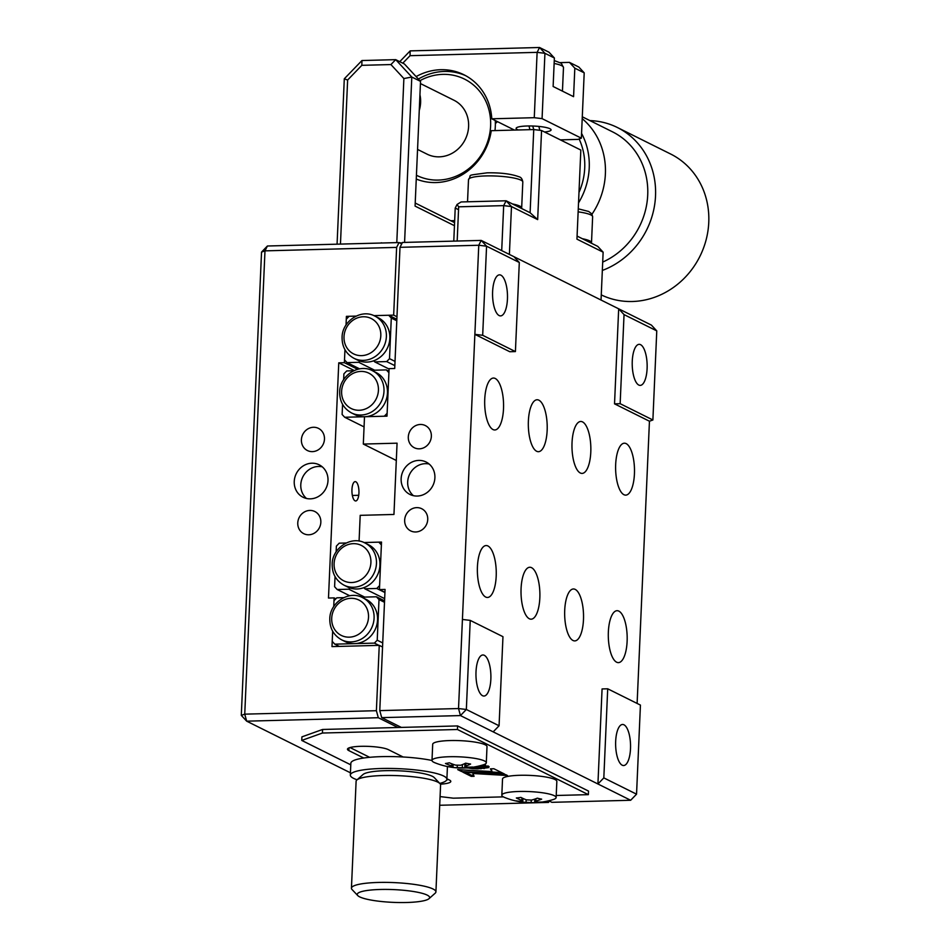 <?xml version="1.0" encoding="UTF-8"?>
<svg xmlns="http://www.w3.org/2000/svg" width="950" height="950" viewBox="0 0 950 950"><rect width="100%" height="100%" fill="white"/><g stroke="black" fill="none" stroke-linecap="round" stroke-linejoin="round"><path stroke-width="1.43" d="M492.611 291.686A20.532 7.458 -91.5 0 1 499.486 274.847A20.532 7.458 -91.5 0 1 507.442 299.072A20.532 7.458 -91.5 0 1 500.567 315.899A20.532 7.458 -91.5 0 1 492.611 291.686M634.434 473.824A25.971 9.429 88.5 0 0 624.376 443.199A25.971 9.429 88.5 0 0 615.671 464.491A25.971 9.429 88.5 0 0 625.729 495.128A25.971 9.429 88.5 0 0 634.434 473.824M590.793 452.117A25.971 9.429 88.5 0 0 580.735 421.479A25.971 9.429 88.5 0 0 572.031 442.771A25.971 9.429 88.5 0 0 582.089 473.409A25.971 9.429 88.5 0 0 590.793 452.117M583.478 619.614A25.971 9.429 88.5 0 0 573.42 588.976A25.971 9.429 88.5 0 0 564.716 610.268A25.971 9.429 88.5 0 0 574.774 640.906A25.971 9.429 88.5 0 0 583.478 619.614M627.119 641.321A25.971 9.429 88.5 0 0 617.061 610.696A25.971 9.429 88.5 0 0 608.356 631.988A25.971 9.429 88.5 0 0 618.414 662.625A25.971 9.429 88.5 0 0 627.119 641.321M496.197 576.175A25.971 9.429 88.5 0 0 486.127 545.549A25.971 9.429 88.5 0 0 477.423 566.841A25.971 9.429 88.5 0 0 487.492 597.467A25.971 9.429 88.5 0 0 496.197 576.175M539.837 597.894A25.971 9.429 88.5 0 0 529.779 567.257A25.971 9.429 88.5 0 0 521.075 588.561A25.971 9.429 88.5 0 0 531.133 619.186A25.971 9.429 88.5 0 0 539.837 597.894M547.153 430.397A25.971 9.429 88.5 0 0 537.082 399.76A25.971 9.429 88.5 0 0 528.378 421.064A25.971 9.429 88.5 0 0 538.448 451.689A25.971 9.429 88.5 0 0 547.153 430.397M503.512 408.678A25.971 9.429 88.5 0 0 493.442 378.053A25.971 9.429 88.5 0 0 484.738 399.344A25.971 9.429 88.5 0 0 494.808 429.97A25.971 9.429 88.5 0 0 503.512 408.678M417.24 496.043A18.121 16.578 -63.5 0 0 434.293 481.793A18.121 16.578 -63.5 0 0 426.087 462.009A18.121 16.578 -63.5 0 0 418.796 460.406A18.121 16.578 -63.5 0 0 401.743 474.668A18.121 16.578 -63.5 0 0 409.937 494.451A18.121 16.578 -63.5 0 0 417.24 496.043M429.162 464.039A18.121 16.578 -63.5 0 0 425.339 463.671A18.121 16.578 -63.5 0 0 408.892 476.009A18.121 16.578 -63.5 0 0 413.416 495.674M415.673 531.976A12.386 11.329 -63.5 0 0 427.322 522.239A12.386 11.329 -63.5 0 0 421.717 508.725A12.386 11.329 -63.5 0 0 416.729 507.633A12.386 11.329 -63.5 0 0 405.08 517.37A12.386 11.329 -63.5 0 0 410.685 530.896A12.386 11.329 -63.5 0 0 415.673 531.976M419.294 448.827A12.386 11.329 -63.5 0 0 430.944 439.09A12.386 11.329 -63.5 0 0 425.351 425.564A12.386 11.329 -63.5 0 0 420.363 424.472A12.386 11.329 -63.5 0 0 408.714 434.221A12.386 11.329 -63.5 0 0 414.319 447.735A12.386 11.329 -63.5 0 0 419.294 448.827M615.671 741.309A20.532 7.458 -91.5 0 1 622.547 724.47A20.532 7.458 -91.5 0 1 630.503 748.695A20.532 7.458 -91.5 0 1 623.627 765.534A20.532 7.458 -91.5 0 1 615.671 741.309M476.009 671.816A20.532 7.458 -91.5 0 1 482.897 654.977A20.532 7.458 -91.5 0 1 490.853 679.203A20.532 7.458 -91.5 0 1 483.966 696.041A20.532 7.458 -91.5 0 1 476.009 671.816M632.261 361.178A20.532 7.458 -91.5 0 1 639.148 344.339A20.532 7.458 -91.5 0 1 647.104 368.553A20.532 7.458 -91.5 0 1 640.217 385.391A20.532 7.458 -91.5 0 1 632.261 361.178M637.117 703.428L649.444 421.218L652.887 419.983L656.771 330.885L651.403 325.102L513.938 256.69L519.306 262.485L515.411 351.583L482.683 335.291L474.869 334.353L462.424 619.447L470.226 620.386L466.343 709.484L458.529 708.546L460.453 715.576L381.698 717.63L379.774 710.612L385.059 589.439L379.43 589.594L381.508 542.07L363.981 542.533L378.812 542.141L381.389 544.92L379.608 585.556L376.782 588.477L384.928 592.527M649.444 421.218L614.531 403.845L620.148 403.691L624.043 314.604L618.676 308.809L614.531 403.845M652.887 419.983L620.148 403.691M656.771 330.885L624.043 314.604M519.306 262.485L486.566 246.192L481.199 240.409L478.764 245.254L399.997 247.321L402.444 242.464L481.199 240.409L513.938 256.69M482.683 335.291L486.566 246.192L478.764 245.254L474.869 334.353L509.782 351.726L515.411 351.583M359.076 541.108L360.204 515.339L393.953 514.461L397.064 443.175L363.316 444.066L364.503 416.741L387.006 416.147L389.084 368.636L394.713 368.493L399.997 247.321M363.316 444.066L396.316 460.489M384.94 592.325L379.43 589.594M470.226 620.386L502.966 636.678L499.071 725.776L466.343 709.484L460.453 715.576L597.93 783.976L603.82 777.896L636.547 794.176L640.431 705.09L607.703 688.797L603.82 777.896M499.071 725.776L493.192 731.856M548.768 800.767L551.903 802.322L630.658 800.268L597.93 783.976L602.074 688.94L607.703 688.797M484.132 768.609L482.077 767.588M401.327 727.403L381.698 717.63M630.658 800.268L636.547 794.176M379.774 710.612L458.529 708.546L462.424 619.447M308.774 534.779A12.386 11.329 -63.5 0 0 320.423 525.041A12.386 11.329 -63.5 0 0 314.818 511.516A12.386 11.329 -63.5 0 0 309.843 510.435A12.386 11.329 -63.5 0 0 298.181 520.173A12.386 11.329 -63.5 0 0 303.786 533.686A12.386 11.329 -63.5 0 0 308.774 534.779M312.407 451.63A12.386 11.329 -63.5 0 0 324.057 441.881A12.386 11.329 -63.5 0 0 318.452 428.367A12.386 11.329 -63.5 0 0 313.464 427.274A12.386 11.329 -63.5 0 0 301.815 437.012A12.386 11.329 -63.5 0 0 307.42 450.537A12.386 11.329 -63.5 0 0 312.407 451.63M310.341 498.845A18.121 16.578 -63.5 0 0 327.394 484.595A18.121 16.578 -63.5 0 0 319.188 464.811A18.121 16.578 -63.5 0 0 311.897 463.208A18.121 16.578 -63.5 0 0 294.844 477.47A18.121 16.578 -63.5 0 0 303.05 497.254A18.121 16.578 -63.5 0 0 310.341 498.845M322.264 466.83A18.121 16.578 -63.5 0 0 318.452 466.462A18.121 16.578 -63.5 0 0 301.993 478.812A18.121 16.578 -63.5 0 0 306.517 498.477M396.969 316.766L393.668 315.115L396.625 247.404L264.979 250.859L267.413 246.002L399.059 242.559L401.731 243.877M346.406 316.362L356.072 316.101L349.113 316.291L346.287 319.212L346.037 324.995L346.406 316.362L348.187 317.241M389.061 369.027L374.728 361.891L386.697 361.582L389.512 358.661L391.293 318.036L388.716 315.246L373.896 315.637L393.668 315.115M339.328 646.404L334.792 644.159L332.215 641.369L332.666 631.227L331.989 646.606L379.252 645.359L382.553 647.009M354.196 370.512L338.758 362.841L328.486 598.049L334.115 597.894L335.896 598.785M334.115 597.894L333.735 606.528L333.996 600.744L336.822 597.823L343.781 597.645M358.934 493.038A9.666 3.503 88.5 0 0 355.858 481.793A9.666 3.503 88.5 0 0 351.951 489.559A9.666 3.503 88.5 0 0 355.027 500.804A9.666 3.503 88.5 0 0 358.934 493.038M439.707 805.268L548.518 802.418L549.231 801.004M261.535 252.094L264.979 250.859L244.744 714.151L376.39 710.695L378.314 717.725L246.667 721.169L244.744 714.151L241.3 715.386L261.535 252.094L267.413 246.002M350.443 772.801L246.667 721.169L241.3 715.386M548.518 802.418L546.309 801.313M481.009 768.823L478.717 767.683M397.955 727.498L378.314 717.725M376.39 710.695L379.252 645.359M399.059 242.559L396.625 247.404M338.758 362.841L344.387 362.686L344.957 349.695L344.506 359.836L347.082 362.615L359.658 368.873M357.675 369.301L344.387 362.686M439.755 783.394A48.319 8.514 -177.5 0 0 446.88 779.297A48.319 8.514 -177.5 0 0 415.696 769.939A48.319 8.514 -177.5 0 0 350.336 775.081A48.319 8.514 -177.5 0 0 357.081 779.784M432.001 760.463A48.319 8.514 -177.5 0 0 416.207 758.064A48.319 8.514 -177.5 0 0 350.859 763.206L350.336 775.081M446.88 779.297L447.402 767.422A48.319 8.514 -177.5 0 0 447.153 766.472M380.332 889.473A36.242 6.389 -177.5 0 0 357.758 895.577A36.242 6.389 -177.5 0 0 406.517 902.5A36.242 6.389 -177.5 0 0 428.996 898.688A36.242 6.389 -177.5 0 0 416.587 892.05A36.242 6.389 -177.5 0 0 380.332 889.473M357.758 895.577L352.07 889.568A42.275 7.458 2.5 0 1 351.441 888.203A42.275 7.458 2.5 0 1 378.409 882.443A42.275 7.458 2.5 0 1 435.919 891.896A42.275 7.458 2.5 0 1 435.183 893.19L428.996 898.688M435.919 891.896L440.586 784.973A42.275 7.458 -177.5 0 0 439.969 783.619A42.275 7.458 -177.5 0 0 383.076 775.533A42.275 7.458 -177.5 0 0 356.856 779.986A42.275 7.458 -177.5 0 0 356.108 781.292L351.441 888.203M356.856 779.986L363.043 774.499A36.242 6.389 2.5 0 1 385.522 770.676A36.242 6.389 2.5 0 1 434.281 777.611L439.969 783.619M440.384 784.178A21.137 3.729 -177.5 0 0 450.799 781.434A21.137 3.729 -177.5 0 0 449.374 779.998L446.904 778.774M403.121 756.984L388.265 749.597A21.137 3.729 -177.5 0 0 364.776 746.284A21.137 3.729 -177.5 0 0 347.463 749.194A21.137 3.729 -177.5 0 0 348.887 750.631L363.743 758.017M350.016 747.543L369.645 757.316M446.738 779.903A21.137 3.729 -177.5 0 0 448.4 779.511M471.663 767.374L481.579 767.612L488.466 766.484L488.419 767.671L489.096 766.757L488.169 765.997L472.209 767.303M488.822 766.424L488.775 767.457M472.15 767.422L472.103 768.609L477.506 768.871L488.419 767.671M473.468 767.517L473.421 768.704M467.234 767.837L472.103 768.609M505.756 774.654L462.84 772.172L471.283 776.376L474.098 776.304L472.874 773.49L507.478 775.509L505.756 774.654M472.898 772.754L472.874 773.49M465.595 772.326L471.343 775.188L473.587 775.129M471.343 775.188L471.283 776.376M490.426 768.835L492.029 771.578L457.686 769.607L461.605 771.554L504.521 774.036L493.881 768.74L490.426 768.835M491.162 768.811L492.029 771.578M460.441 769.761L501.814 772.694M461.664 770.367L461.605 771.554M485.593 765.154L483.598 764.738M483.776 764.774L483.74 765.605L485.569 765.736M481.128 765.462L483.74 765.605M466.438 767.885L467.222 768.028M556.225 795.482L588.359 794.651L457.437 729.493L322.418 733.032L301.756 740.43L350.787 764.833M440.088 796.587L453.34 798.178L503.369 796.872M588.359 794.651L588.513 791.077L457.591 725.931L322.572 729.469L301.91 736.867L301.756 740.43M322.418 733.032L322.572 729.469M457.437 729.493L457.591 725.931M362.639 597.657L366.106 599.379A23.56 21.553 116.5 0 1 377.554 619.899A23.56 21.553 116.5 0 1 354.599 643.637A23.56 21.553 116.5 0 1 345.111 641.559L341.644 639.837A23.56 21.553 116.5 0 0 374.086 618.165A23.56 21.553 116.5 0 0 362.639 597.657C348.899 589.986 329.721 602.739 329.793 618.913C329.709 628.389 333.664 635.36 341.644 639.837M363.506 598.084L364.456 597.099L376.426 596.79L379.003 599.569L377.221 640.193L374.395 643.114L334.792 644.159M378.931 645.371L374.395 643.114M384.56 600.839L376.426 596.79M384.501 602.3L379.003 599.569M382.719 642.936L377.221 640.193M365.014 543.008C351.286 535.337 332.108 548.091 332.179 564.264C332.096 573.741 336.039 580.723 344.031 585.188A23.56 21.553 116.5 0 0 376.461 563.528A23.56 21.553 116.5 0 0 365.014 543.008L368.493 544.742A23.56 21.553 116.5 0 1 379.941 565.25A23.56 21.553 116.5 0 1 363.803 587.682L364.824 588.786L376.782 588.477M344.031 585.188L347.498 586.91A23.56 21.553 116.5 0 0 350.027 587.967L348.828 589.202L337.179 589.511L334.602 586.732L335.041 576.591M336.122 551.879L336.383 546.107L339.197 543.186L346.168 542.996M384.655 598.654L364.824 588.786M364.681 597.099L348.828 589.202M350.027 587.967A23.56 21.553 -63.5 0 0 363.803 587.682M378.812 542.141L381.449 543.459M349.754 595.769L337.179 589.511M374.929 316.124C361.202 308.441 342.012 321.207 342.083 337.369C342 346.857 345.954 353.827 353.934 358.293A23.56 21.553 116.5 0 0 386.377 336.633A23.56 21.553 116.5 0 0 374.929 316.124L378.397 317.846A23.56 21.553 116.5 0 1 389.844 338.354A23.56 21.553 116.5 0 1 373.706 360.786L374.728 361.891M374.597 370.203L358.732 362.306L347.082 362.615M353.934 358.293L357.402 360.026A23.56 21.553 116.5 0 0 359.931 361.071L358.732 362.306M386.697 361.582L394.832 365.631M389.512 358.661L395.022 361.392M391.293 318.036L396.791 320.767M388.716 315.246L396.851 319.307M359.931 361.071A23.56 21.553 -63.5 0 0 373.706 360.786M372.543 370.761L376.01 372.495A23.56 21.553 116.5 0 1 387.457 393.003A23.56 21.553 116.5 0 1 364.503 416.741A23.56 21.553 116.5 0 1 355.027 414.663L351.548 412.941A23.56 21.553 116.5 0 0 383.99 391.281A23.56 21.553 116.5 0 0 372.543 370.761C358.815 363.09 339.625 375.844 339.696 392.017C339.613 401.494 343.567 408.476 351.548 412.941M364.064 426.894L344.696 417.264L342.119 414.485L342.57 404.344M343.651 379.632L343.9 373.849L346.726 370.928L353.685 370.749M388.966 371.213L386.329 369.894L388.906 372.673L387.137 413.298L384.311 416.219L344.696 417.264M373.409 371.201L374.359 370.203L386.329 369.894M536.643 802.607A72.473 72.473 0 0 1 504.533 797.418A27.182 4.786 2.5 0 1 501.826 795.174A27.182 4.786 2.5 0 1 510.233 792.098A27.182 4.786 2.5 0 1 548.625 793.879A27.182 4.786 2.5 0 1 556.13 797.549A27.182 4.786 2.5 0 1 553.232 799.544A72.473 72.473 0 0 1 536.857 802.596A68.851 48.224 60.1 0 1 536.738 802.607A72.414 49.59 -97.2 0 1 536.643 802.607A72.414 49.59 -97.2 0 1 531.157 802.536L526.039 802.299A72.414 51.193 102.8 0 1 520.291 801.836A68.851 46.906 -55.7 0 1 515.969 800.85A72.414 51.193 -77.2 0 0 521.716 801.313L521.835 800.411A72.414 49.59 -97.2 0 1 516.349 797.964A68.851 36.088 -42.5 0 0 518.593 797.739A68.851 36.088 -42.5 0 0 520.897 797.394A72.414 49.59 82.8 0 0 526.371 799.841L531.489 800.078A72.414 51.193 -77.2 0 0 537.344 798.154A68.851 34.77 48.6 0 0 541.666 799.14A72.414 51.193 102.8 0 1 535.824 801.064L535.705 801.966A72.414 49.59 82.8 0 0 541.286 802.026A68.851 48.224 60.1 0 1 539.03 802.382A68.851 48.224 60.1 0 1 536.857 802.596M501.826 795.174L502.526 779A27.182 4.786 2.5 0 1 519.686 775.295A27.182 4.786 2.5 0 1 549.337 777.706A27.182 4.786 2.5 0 1 556.842 781.363L556.13 797.549M535.931 798.701L535.705 801.966M521.716 801.313L521.942 797.929M451.108 767.196A72.473 72.473 0 0 1 434.708 762.672A27.182 4.786 2.5 0 1 432.001 760.428A27.182 4.786 2.5 0 1 437.831 757.744A27.182 4.786 2.5 0 1 475.974 758.563A27.182 4.786 2.5 0 1 486.305 762.803A27.182 4.786 2.5 0 1 483.407 764.797A72.473 72.473 0 0 1 452.972 767.457A72.414 43.736 100.3 0 1 452.307 767.363A68.851 52.416 -52.5 0 1 451.108 767.196A68.851 52.416 -52.5 0 1 447.379 766.46A72.414 43.736 -79.7 0 0 452.283 766.757L451.689 765.831A72.414 56.288 -100.3 0 1 445.455 763.503A68.851 29.949 -46.9 0 0 447.367 763.206A68.851 29.949 -46.9 0 0 449.338 762.791A72.414 56.288 79.7 0 0 455.584 765.118L460.667 765.237A72.414 43.736 -79.7 0 0 465.678 763.147A68.851 40.28 43.4 0 0 470.606 764.038A72.414 43.736 100.3 0 1 465.595 766.127L466.189 767.054A72.414 56.288 79.7 0 0 472.53 767.006A68.851 42.085 62.3 0 1 470.606 767.422A68.851 42.085 62.3 0 1 468.635 767.707A72.414 56.288 -100.3 0 1 462.294 767.754L457.211 767.648A72.414 43.736 100.3 0 1 452.972 767.457M432.001 760.428L432.701 744.254A27.182 4.786 2.5 0 1 448.103 740.62A27.182 4.786 2.5 0 1 476.686 742.389A27.182 4.786 2.5 0 1 487.006 746.617L486.305 762.803M465.714 763.147L466.189 767.054M452.283 766.757L451.772 763.812M453.423 764.418L453.114 765.225M452.544 766.733L452.307 767.363M420.434 83.564L453.969 100.249A30.127 27.562 116.5 0 1 467.602 133.143A30.127 27.562 116.5 0 1 439.256 156.845A30.127 27.562 116.5 0 1 427.132 154.185L417.561 149.423M419.9 80.702A53.758 49.186 116.5 0 1 442.854 74.361A53.758 49.186 116.5 0 1 490.616 125.911A53.758 49.186 116.5 0 1 438.247 180.084A53.758 49.186 116.5 0 1 416.433 175.263M418.368 79.04A57.38 52.499 116.5 0 1 444.327 71.44A57.38 52.499 116.5 0 1 465.654 75.668M495.271 120.543A57.38 52.499 116.5 0 1 494.986 130.589M419.947 94.774A30.127 27.562 116.5 0 1 419.259 110.461M589.938 120.603A78.518 71.844 116.5 0 1 617.369 127.502L670.605 153.995A78.518 71.844 116.5 0 1 706.147 239.732A78.518 71.844 116.5 0 1 632.261 301.506A78.518 71.844 116.5 0 1 601.267 294.892M495.366 123.536A72.473 66.31 116.5 0 1 497.479 121.647M538.84 126.409A63.413 58.021 116.5 0 1 539.79 130.292M579.108 138.973A63.413 58.021 116.5 0 1 578.977 192.47M581.566 133.404A68.246 62.451 116.5 0 1 578.526 202.884M582.207 118.655A72.473 66.31 116.5 0 1 591.992 214.201M582.291 116.791L612.489 131.824A72.473 66.31 116.5 0 1 647.579 197.327A72.473 66.31 116.5 0 1 602.692 262.093M617.369 127.502A78.518 71.844 116.5 0 1 655.156 200.901A78.518 71.844 116.5 0 1 602.336 270.441M528.972 125.958A57.38 52.499 116.5 0 1 529.898 129.675M514.425 130.079L491.779 118.798A57.38 52.499 -63.5 0 0 463.933 74.765A57.38 52.499 -63.5 0 0 416.112 76.594M416.266 179.063A57.38 52.499 -63.5 0 0 491.257 130.684L533.746 129.568L541.559 130.506L537.664 219.604L530.112 212.729L533.746 129.568A57.38 52.499 -63.5 0 0 532.689 126.018M560.357 139.864L577.909 139.401L581.352 138.178L584.202 72.841L574.821 68.162L569.454 62.379L560.263 62.617M577.077 236.087L597.764 246.382L603.131 252.178L576.947 239.151L580.83 150.053L541.559 130.506M601.041 300.034L603.131 252.178M537.664 219.604L511.48 206.566L509.39 254.434M501.707 250.61L503.678 205.627L458.66 206.815L457.176 241.039M458.66 206.815L457.069 204.464L461.106 201.958L506.113 200.783L511.48 206.566L503.678 205.627L506.113 200.783L530.112 212.729M457.069 204.464L455.216 208.05L458.541 209.701M453.779 241.122L455.216 208.05M454.67 220.638L450.763 220.732M399.748 61.667L410.162 50.884L539.564 47.5L549.005 52.203L554.372 57.986L544.932 53.295L539.564 47.5L537.118 52.357L544.932 53.295L542.07 118.631L534.268 117.693L491.779 118.798M534.268 117.693L537.118 52.357L410.056 55.682L410.162 50.884M410.056 55.682L402.8 63.187M518.249 129.972A17.516 3.087 2.5 0 1 527.262 125.994A17.516 3.087 2.5 0 1 548.732 128.226A17.516 3.087 2.5 0 1 544.576 132.002M581.352 138.178L542.07 118.631M554.372 57.986L553.126 86.498L573.574 96.674L574.821 68.162M569.454 62.379L578.835 67.046L584.202 72.841M382.387 242.998A28.393 4.999 2.5 0 1 381.235 242.808M347.629 80.026L344.292 78.802L361.95 60.539L395.699 59.648L390.925 64.564L361.831 65.324L347.629 80.026L340.468 243.877L339.815 244.102M398.216 242.583L340.527 244.091M402.147 243.046L399.392 242.713M454.456 225.696L415.079 206.102L420.529 81.367L411.801 77.033L403.881 78.553L396.791 242.618M415.221 203.051L454.587 222.632M420.529 81.367L404.427 63.994L395.699 59.648L411.801 77.033L404.581 242.416M403.881 78.553L390.925 64.564M361.95 60.539L361.831 65.324M337.072 244.174L344.292 78.802M591.351 243.188A27.182 4.786 -177.5 0 0 591.506 242.725A27.182 4.786 -177.5 0 0 582.35 238.711M521.526 208.442A27.182 4.786 -177.5 0 0 521.669 207.979A27.182 4.786 -177.5 0 0 512.525 203.965M348.887 750.631L349.006 747.887M368.517 617.251A19.76 18.074 116.5 0 1 349.267 637.165A19.76 18.074 116.5 0 1 331.704 618.224A19.76 18.074 116.5 0 1 350.966 598.31A19.76 18.074 116.5 0 1 368.517 617.251M334.091 563.576A19.76 18.074 116.5 0 1 353.353 543.661A19.76 18.074 116.5 0 1 370.904 562.614A19.76 18.074 116.5 0 1 351.654 582.528A19.76 18.074 116.5 0 1 334.091 563.576M344.007 336.68A19.76 18.074 116.5 0 1 363.256 316.766A19.76 18.074 116.5 0 1 380.808 335.718A19.76 18.074 116.5 0 1 361.558 355.633A19.76 18.074 116.5 0 1 344.007 336.68M378.421 390.367A19.76 18.074 116.5 0 1 359.171 410.269A19.76 18.074 116.5 0 1 341.62 391.329A19.76 18.074 116.5 0 1 360.869 371.414A19.76 18.074 116.5 0 1 378.421 390.367M531.264 800.126L531.157 802.536M526.039 802.299L526.158 799.758M462.436 764.596L462.294 767.754M457.211 767.648L457.306 765.451M562.447 91.141L563.481 67.509A27.182 4.786 -177.5 0 0 554.123 63.46M591.506 242.725L592.634 216.743A27.182 4.786 -177.5 0 0 578.134 211.85M485.83 175.928A27.182 4.786 -177.5 0 0 468.504 179.621C472.767 174.159 463.6 176.023 487.101 172.829C500.508 172.591 511.088 173.886 518.842 176.724C521.004 177.175 522.322 178.933 522.809 181.996A27.182 4.786 -177.5 0 0 485.83 175.928M358.732 495.294L352.379 495.461M534.803 799.092L534.696 801.61M522.939 798.416L522.821 801.04M453.162 764.322L453.067 766.531M464.942 763.503L464.799 766.626M554.254 60.551L561.308 63.282L563.481 67.509M578.265 208.822L588.668 211.47L591.838 213.94L592.634 216.743M467.531 201.792L468.504 179.621M521.669 207.979L522.809 181.996"/></g></svg>
